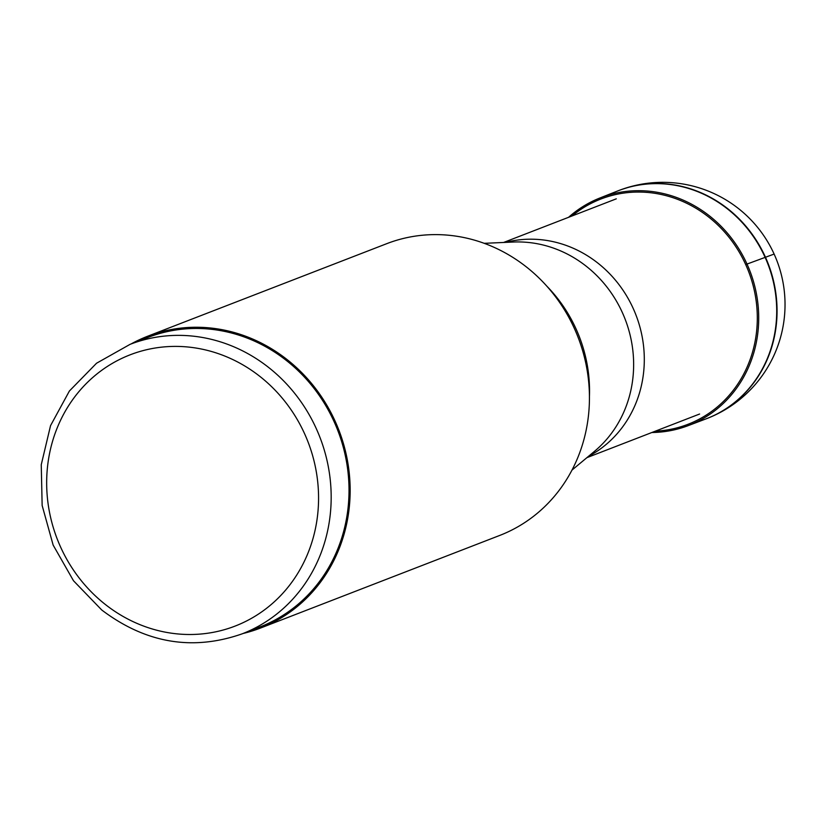 <?xml version="1.0" encoding="UTF-8"?>
<svg xmlns="http://www.w3.org/2000/svg" width="825" height="825" viewBox="0 0 825 825"><rect width="100%" height="100%" fill="white"/><g stroke="black" fill="none" stroke-linecap="round" stroke-linejoin="round"><path stroke-width="1.24" d="M130.061 344.355L147.892 337.456A155.213 143.509 68.8 0 1 287.42 361.309A155.213 143.509 68.8 0 1 348.171 506.87A155.213 143.509 68.8 0 1 259.968 626.948L242.138 633.847A155.213 143.509 -111.2 0 0 330.33 513.769A155.213 143.509 -111.2 0 0 269.589 368.218A155.213 143.509 -111.2 0 0 130.061 344.355L96.556 363.227L69.413 390.988L50.542 425.638L41.25 464.722L42.147 505.488L53.151 545.088L73.497 580.759L101.753 610.005C145.747 643.232 192.545 651.183 242.138 633.847M243.138 633.466A156.441 144.633 -111.2 0 0 260.411 628.083A156.441 144.633 -111.2 0 0 349.305 507.055A156.441 144.633 -111.2 0 0 288.08 360.36A156.441 144.633 -111.2 0 0 147.448 336.311A156.441 144.633 -111.2 0 0 139.322 339.776A156.441 144.633 -111.2 0 0 131.062 343.963M147.448 336.311L386.739 243.674A156.441 144.633 68.8 0 1 527.371 267.723A156.441 144.633 68.8 0 1 588.586 414.418A156.441 144.633 68.8 0 1 499.702 535.446L260.411 628.083M618.049 190.822A122.213 112.994 68.8 0 1 622.823 189.08A122.213 112.994 68.8 0 1 622.844 189.08A122.213 112.994 68.8 0 1 745.295 225.844A122.213 112.994 68.8 0 1 772.963 279.551A122.213 112.994 68.8 0 1 710.356 417.12A122.213 112.994 68.8 0 1 710.335 417.13A122.213 112.994 68.8 0 1 706.293 418.77M745.522 225.782A122.213 112.994 -111.2 0 0 628.32 187.368A122.213 112.994 -111.2 0 0 618.688 190.575A122.213 122.213 0 0 1 776.789 260.422A122.213 122.213 0 0 1 706.942 418.522A122.213 112.994 -111.2 0 0 713.285 415.821A122.213 112.994 -111.2 0 0 713.646 415.656A122.213 112.994 -111.2 0 0 773.18 279.489A122.213 112.994 68.8 0 0 745.522 225.782M568.559 217.315A122.079 112.86 68.8 0 1 599.806 198.041L617.616 190.987A122.213 112.994 68.8 0 1 621.803 189.441A122.213 112.994 68.8 0 1 745.15 225.895A122.213 112.994 68.8 0 1 772.829 279.593A122.213 112.994 68.8 0 1 709.479 417.491A122.213 112.994 68.8 0 1 705.87 418.935L687.947 425.721A122.079 112.86 68.8 0 1 651.863 432.506M599.806 198.041A122.079 112.86 68.8 0 1 726.423 232.021A122.079 112.86 68.8 0 1 754.545 285.409A122.079 112.86 68.8 0 1 687.947 425.721M655.287 431.176A120.77 111.664 -111.2 0 0 753.235 285.966A120.77 111.664 -111.2 0 0 725.515 233.104A120.77 111.664 -111.2 0 0 594.547 201.713A120.77 111.664 -111.2 0 0 571.983 215.995M745.697 264.557L774.118 254.069M104.393 603.725A145.437 134.465 -111.2 0 0 293.803 579.449A145.437 134.465 -111.2 0 0 260.855 377.18A145.437 134.465 -111.2 0 0 122.554 358.04A145.437 134.465 -111.2 0 0 104.393 603.725M589.442 396.32A140.064 129.494 -111.2 0 0 546.769 286.1M484.203 243.323L513.439 242.034A117.562 108.694 68.8 0 1 586.988 266.826A117.562 108.694 68.8 0 1 594.464 451.347L571.993 470.085M588.472 456.338A115.376 106.672 -111.2 0 0 598.517 263.608A115.376 106.672 -111.2 0 0 505.642 242.385M616.296 198.835L503.59 242.468M699.6 414.026L586.895 457.658M621.803 189.43L628.32 187.378M710.346 417.13L713.635 415.645M709.479 417.491L710.356 417.12"/></g></svg>

